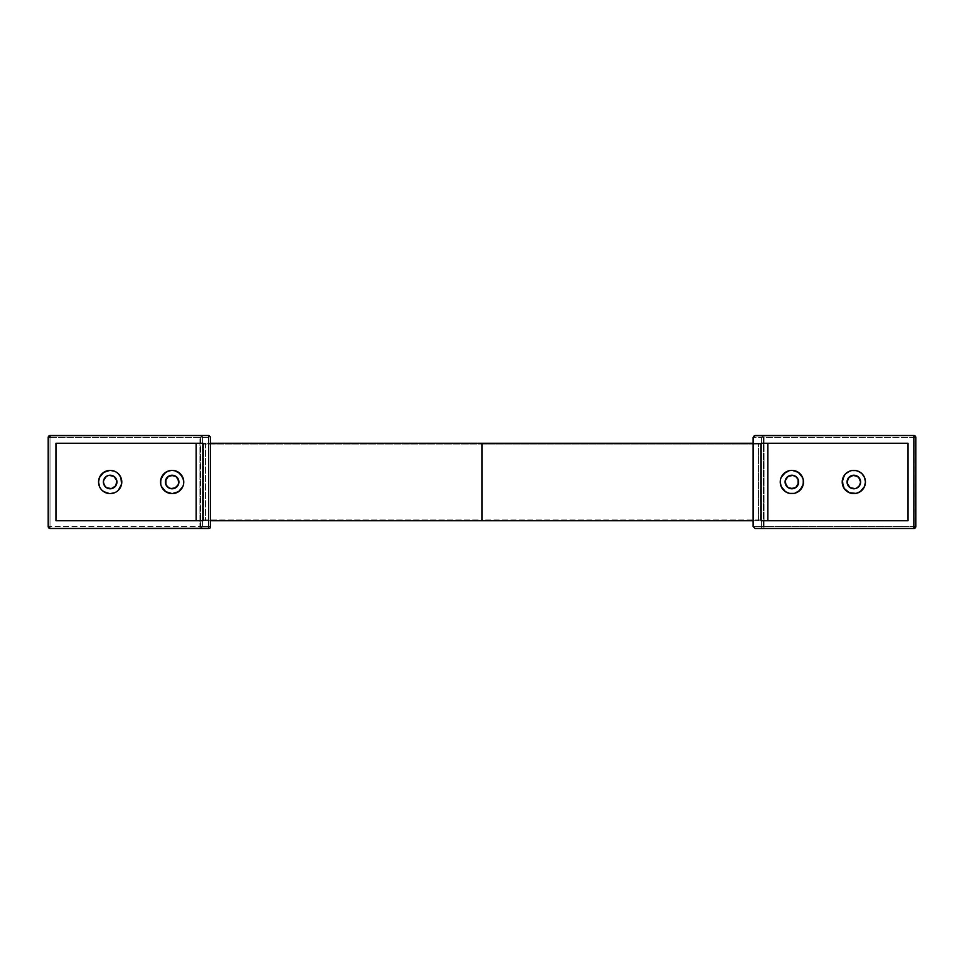 <?xml version="1.0" encoding="UTF-8"?>
<svg xmlns="http://www.w3.org/2000/svg" width="964" height="964" viewBox="0 0 964 964"><rect width="100%" height="100%" fill="white"/><g stroke="black" fill="none" stroke-linecap="round" stroke-linejoin="round"><path stroke-width="0.72" stroke-dasharray="4.82 3.62" d="M915.8 526.537L915.8 437.463L914.005 437.463L913.86 435.523L763.368 435.523L764.054 437.463L763.368 437.463L763.368 526.537L764.054 526.537L753.125 526.537L761.464 526.537L761.464 437.463L763.368 437.463L763.368 526.537L761.464 526.537L761.464 437.463L753.125 437.463L761.464 437.463L763.368 435.523L755.089 435.523L763.368 435.523A1.94 1.904 -90 0 0 761.464 437.463L764.054 437.463L764.054 526.537L914.005 526.537L914.005 437.463L764.054 437.463L764.054 526.537L914.005 526.537L913.86 528.477L763.368 528.477A1.94 0.687 90 0 0 764.054 526.537L763.368 528.477L761.464 526.537A1.94 1.904 -90 0 0 763.368 528.477L913.86 528.477L914.005 437.463L915.8 437.463L915.8 526.537L914.005 526.537M855.213 488.64L858.599 486.82L860.478 483.289M848.151 485.711L851.248 488.266M847.175 483.277L848.212 485.784M843.102 477.517L842.428 479.735L845.645 473.746L843.102 477.517M842.416 479.795L842.428 484.241M849.404 471.251L851.561 470.601L849.404 471.251M853.815 470.384L851.561 470.601L853.815 470.384M860.382 472.408L862.021 473.77L856.056 470.601L860.298 472.348M864.551 486.471L865.443 482L864.551 477.517L862.045 473.782M791.842 488.772L796.589 486.856L798.517 483.277M790.528 488.652L786.263 485.832L785.202 480.723M781.129 477.554L780.671 478.843M780.454 479.771L780.442 484.205M783.684 473.734L789.6 470.601L794.035 470.589L798.252 472.3L794.035 470.589L790.709 470.432L785.491 472.288L782.889 474.601M782.129 475.65L781.563 476.614M800.831 474.613L798.457 472.432M802.132 476.565L801.566 475.626M803.253 484.241L803.265 479.759M803.072 478.951L802.59 477.554M908.052 443.271L760.994 443.271L908.052 443.271L908.052 520.729L767.874 520.729L908.052 520.729M843.09 486.446L844.187 488.495M849.392 492.737L851.561 493.399L849.392 492.737M853.803 493.616L851.561 493.399L853.803 493.616M863.467 488.483L860.225 491.7L856.068 493.399M860.298 491.652L856.14 493.387M860.37 491.604L864.13 487.374M865.214 484.302L864.997 485.217M865.226 479.711L865.057 479.012M864.081 476.541L864.563 477.566M862.864 474.686L863.479 475.529M781.551 487.362L782.129 488.35M780.635 485.037L781.129 486.446M782.901 489.399L783.684 490.266M800.024 490.266L794.047 493.411L789.612 493.399L785.443 491.688M785.491 491.724L787.443 492.749M794.083 493.399L798.192 491.748M801.482 488.519L800.783 489.435M802.566 486.495L802.144 487.41M802.59 486.446L803.036 485.157M798.192 472.252L800.024 473.734M760.994 520.729L767.874 520.729L760.994 520.729M798.457 491.568L802.554 486.555M787.48 492.761L791.854 493.616M791.83 493.616L794.047 493.411M790.552 475.348L787.118 477.156L785.214 480.65M798.493 483.35L797.445 478.168L795.553 476.312L791.854 475.228M793.131 488.652L794.396 488.29M845.645 490.242L847.32 491.628M852.513 475.348L848.151 478.289M859.502 478.289L855.128 475.348M860.478 480.711L859.442 478.204M848.212 478.216L847.187 483.338M860.466 483.35L860.478 480.662M860.081 484.627L858.599 486.82M913.86 435.523L914.005 437.463L764.054 437.463A1.94 0.687 90 0 0 763.368 435.523L913.86 435.523M49.995 437.463L202.536 437.463A1.94 1.904 90 0 0 200.633 435.523A1.94 0.687 -90 0 0 199.946 437.463L200.633 435.523L208.899 435.523L200.633 435.523L202.536 437.463L202.536 526.537L200.633 526.537L200.633 437.463L210.477 437.463L202.536 437.463L202.536 526.537L200.633 528.477L208.899 528.477L50.14 528.477L49.995 526.537L50.14 528.477A1.94 1.94 0 0 1 48.2 526.537L199.946 526.537L199.946 437.463L200.633 437.463L200.633 526.537L199.946 526.537L199.946 437.463L49.995 437.463L49.995 526.537L199.946 526.537A1.94 0.687 -90 0 0 200.633 528.477L50.14 528.477A1.94 1.94 0 0 1 48.2 526.537L48.2 437.463L49.995 437.463L49.995 526.537L48.2 526.537L48.2 437.463A1.94 1.94 0 0 1 50.14 435.523A1.94 1.94 0 0 0 48.2 437.463L49.995 437.463L50.14 435.523L200.633 435.523L50.14 435.523M108.812 475.36L105.401 477.18L103.522 480.711M115.849 478.289L111.487 475.348M116.439 479.421L115.788 478.216M120.898 486.471L121.572 484.265L118.355 490.242L120.898 486.471M121.572 484.241L121.585 479.795M114.608 492.737L112.439 493.399L114.608 492.737M110.197 493.616L107.944 493.399L110.197 493.616M103.63 491.604L101.979 490.242L107.944 493.399L103.702 491.652M99.437 477.542L98.557 482L99.461 486.495L101.955 490.218M172.146 475.228L167.411 477.144L165.362 482L167.411 486.856L172.158 488.772M178.798 480.723L176.882 477.156L173.448 475.348M182.871 486.446L183.353 485.037M183.558 484.205L183.546 479.771M172.146 493.616L165.748 491.7L169.953 493.411L174.388 493.399L178.509 491.724L181.099 489.411M181.871 488.35L182.449 487.374M163.217 489.435L165.543 491.568M161.856 487.41L162.434 488.374M160.735 479.759L160.747 484.241M160.964 485.181L161.41 486.446M202.536 526.537L210.477 526.537L199.946 526.537L200.633 528.477A1.94 1.904 90 0 0 202.536 526.537M55.948 443.271L203.006 443.271L55.948 443.271L55.948 520.729L203.006 520.729L55.948 520.729M99.003 485.193L98.774 484.289M99.87 487.374L99.449 486.471M100.545 488.507L102.003 490.266M119.813 475.505L116.68 472.372M103.618 472.408L101.991 473.746L105.775 471.251L110.185 470.384L114.596 471.251L118.355 473.746M107.92 470.601L112.439 470.601L116.584 472.312M103.702 472.348L107.848 470.613M101.991 473.746L99.449 477.517L101.136 474.686M98.774 479.711L98.943 479M165.808 491.748L163.976 490.266M180.316 490.254L176.52 492.761L172.17 493.616M182.437 476.614L181.871 475.65M183.329 478.855L183.522 479.674M181.112 474.613L180.316 473.734M163.976 473.734L169.965 470.589L174.4 470.601L178.557 472.312M178.593 472.336L176.557 471.251M169.917 470.601L165.808 472.252M162.518 475.493L163.169 474.613M161.434 477.505L161.868 476.565M161.41 477.554L160.928 478.951M165.543 472.432L161.446 477.457M176.52 471.239L169.965 470.589M183.534 479.723L182.871 477.554M173.448 488.652L176.882 486.844L178.798 483.277M170.869 475.348L169.604 475.71M178.786 483.362L178.786 480.65M120.91 477.554L119.885 475.626M112.752 488.266L115.788 485.784L116.825 483.277M106.341 487.591L108.872 488.652M104.51 485.723L106.426 487.651M103.522 483.289L104.546 485.784M103.522 480.662L103.522 483.338M105.401 477.18L103.919 479.385M116.813 483.338L116.427 479.385M203.428 519.957L482 519.957L482 520.729L203.561 520.729L203.561 443.271L482 443.271L482 444.043L203.428 444.043L482 444.043L482 519.957L203.428 519.957L203.561 443.271L210.501 443.271L205.489 443.271L205.489 520.729L205.489 443.271L203.561 443.271L760.572 443.741L760.439 520.729L753.125 520.729L758.511 520.729L758.511 443.271L758.511 520.729L760.439 520.729L482 520.729L760.439 520.729L760.572 519.957L482 519.957L482 444.043L760.572 444.043L760.572 519.957L482 519.957L482 520.729L203.561 520.729L203.428 519.957M753.125 443.271L760.439 443.271L753.125 443.271M210.501 520.729L203.561 520.729L210.501 520.729M482 444.043L482 443.271L760.439 443.271L760.572 444.043L482 444.043"/><path stroke-width="1.45" d="M860.081 484.615L860.478 483.338L858.623 486.796L856.418 488.266L859.454 485.784L860.611 482A6.772 6.772 0 0 1 853.827 488.772A6.772 6.772 0 0 1 847.055 482L847.175 483.277M860.478 483.289L860.478 480.711M857.659 487.591L858.599 486.82M848.2 485.772L847.175 483.326L850.079 487.651L855.104 488.652L851.236 488.266L849.031 486.796L852.513 488.652L855.152 488.652M855.213 488.64L857.574 487.651M848.151 478.289L847.055 482L848.151 485.711M844.187 488.495L842.211 482A11.616 11.616 0 0 1 853.827 470.384A11.616 11.616 0 0 1 865.443 482L864.539 486.495L860.225 491.7M864.539 486.495L865.443 482L864.551 477.517L865.443 482A11.616 11.616 0 0 1 853.827 493.616A11.616 11.616 0 0 1 842.211 482L844.187 475.505M844.958 474.493L842.416 479.795M845.645 473.746L849.404 471.251L845.609 473.782M860.382 472.408L858.225 471.251M864.563 477.554L862.009 473.746L864.551 477.517M797.529 485.711L798.505 483.338L795.625 487.639L790.54 488.652L795.601 487.651L798.108 484.627M798.517 483.277L798.638 482A6.772 6.772 0 0 1 791.854 488.772A6.772 6.772 0 0 1 785.082 482L785.202 483.277M795.71 487.579L796.613 486.82M788.094 487.639L785.214 483.326L788.142 487.676L793.131 488.652M786.263 485.832L787.998 487.579M785.202 480.723L786.178 485.699M780.442 484.205L782.202 488.459L785.491 491.724L781.153 486.531L780.238 482A11.616 11.616 0 0 1 791.854 470.384A11.616 11.616 0 0 1 803.482 482L802.554 486.555L798.192 491.748M803.265 479.759L803.482 482A11.616 11.616 0 0 1 791.854 493.616A11.616 11.616 0 0 1 780.238 482L780.454 479.771M789.263 470.673L783.636 473.782L781.117 477.554M802.59 477.554L803.241 479.686L801.518 475.541L798.312 472.336L792.42 470.396M794.975 470.806L794.035 470.589M755.089 528.477L753.125 526.537L753.125 437.463L755.089 435.523L913.86 435.523L913.86 528.477L755.089 528.477L913.86 528.477A1.94 1.94 0 0 0 915.655 527.284L913.86 528.477L915.655 527.284A1.94 1.94 0 0 1 913.86 528.477L913.86 435.523L914.607 435.668L913.86 435.523A1.94 1.94 0 0 1 915.655 436.716L914.607 435.668L915.655 436.716A1.94 1.94 0 0 0 913.86 435.523L754.342 435.668L753.125 437.463L753.125 526.537L755.089 528.477M908.052 520.729L908.052 443.271L760.994 443.271L760.994 520.729L908.052 520.729L908.052 443.271L908.052 520.729L760.994 520.729L760.994 443.271L908.052 443.271M915.8 526.537L915.8 437.463A1.94 1.94 0 0 0 915.764 437.078A1.94 1.94 0 0 1 915.8 437.463L915.764 526.922A1.94 1.94 0 0 0 915.8 526.537A1.94 1.94 0 0 1 915.764 526.922L914.005 526.537M767.874 443.271L767.874 520.729L767.874 443.271M845.645 490.242L847.32 491.628M842.428 484.241L844.163 488.459L849.38 492.737L856.092 493.399L860.37 491.604M854.478 493.604L853.815 493.616M857.008 493.17L856.068 493.399M859.093 492.363L858.225 492.761M860.237 472.312L862.009 473.746M851.827 470.553L856.092 470.601L859.165 471.685M856.056 470.601L856.984 470.818M787.443 492.749L786.6 492.363M794.963 493.194L800.072 490.218L803.253 484.241M797.12 492.363L796.252 492.761M798.192 472.252L802.554 477.457M796.252 471.239L797.144 471.649M786.6 471.637L787.443 471.251M781.153 477.469L785.491 472.288M785.407 491.664L789.588 493.399L794.119 493.399M803.253 484.265L803.253 479.735M791.854 470.384L789.588 470.601M780.466 479.735L780.466 484.265M798.517 480.711L798.638 482A6.772 6.772 0 0 0 791.854 475.228A6.772 6.772 0 0 0 785.082 482L786.226 478.228L788.094 476.361L793.179 475.348L795.625 476.361L798.12 479.409L798.096 484.651M787.986 476.433L785.214 480.662L786.178 478.301M798.108 479.373L796.589 477.144L793.143 475.348L789.311 475.722L786.263 478.168M795.553 476.312L791.854 475.228L788.094 476.361M797.445 478.168L795.71 476.421M798.096 479.349L797.529 478.289M796.589 486.856L797.445 485.832M794.396 488.29L795.553 487.676M862.045 473.782L860.286 472.336M851.561 470.601L849.38 471.263M842.428 479.735L843.09 486.446M860.286 491.664L864.563 486.446M847.055 482L849.031 477.204L853.827 475.216L858.623 477.204L860.611 481.976A6.772 6.772 0 0 0 853.827 475.228A6.772 6.772 0 0 0 847.055 482M855.08 475.336L851.248 475.734L849.055 477.192L847.175 480.675M860.105 479.433L858.599 477.18L855.225 475.373M859.454 478.216L857.647 476.397M860.081 479.397L859.502 478.289M857.562 476.349L852.513 475.348L848.212 478.216M106.353 476.397L103.534 480.65L105.377 477.204L107.582 475.734L106.401 476.373M103.522 480.711L103.389 482A6.772 6.772 0 0 1 110.173 475.228A6.772 6.772 0 0 1 116.945 482L115.849 478.289M115.8 478.228L116.825 480.675L113.921 476.349L108.896 475.348L112.764 475.734L114.969 477.204L111.487 475.348L108.848 475.348M108.812 475.36L106.426 476.349M119.885 475.626L118.355 473.746L120.898 477.517L121.789 482A11.616 11.616 0 0 1 110.173 493.616A11.616 11.616 0 0 1 98.557 482L99.449 477.517L103.763 472.312M99.449 477.517L98.557 482L99.461 486.495L98.557 482A11.616 11.616 0 0 1 110.173 470.384A11.616 11.616 0 0 1 121.789 482L120.91 486.446L118.355 490.242L121.572 484.241M103.63 491.604L109.522 493.604M104.907 492.363L105.775 492.761M166.471 478.289L165.507 480.65L168.375 476.361L173.46 475.348L168.447 476.312L165.892 479.373M165.483 480.723L165.362 482A6.772 6.772 0 0 1 172.146 475.228A6.772 6.772 0 0 1 178.918 482L178.798 480.723M168.29 476.421L167.375 477.18M175.906 476.361L178.786 480.675L176.882 477.156L173.448 475.348L175.906 476.361L170.857 475.348M177.738 478.168L176.002 476.433M178.798 483.277L177.822 478.301M178.509 472.288L182.847 477.469L183.763 482A11.616 11.616 0 0 1 172.146 493.616A11.616 11.616 0 0 1 160.518 482L161.446 477.457L165.808 472.252M160.747 484.241L160.518 482A11.616 11.616 0 0 1 172.146 470.384A11.616 11.616 0 0 1 183.763 482L183.558 484.205M161.41 486.446L165.688 491.664L172.146 493.616L178.593 491.664L182.883 486.446M169.037 493.194L169.953 493.411M50.14 528.477L48.2 526.537L48.2 437.463L49.393 435.668L208.561 435.523L208.561 528.477L50.14 528.477L209.61 528.332L208.561 528.477L208.561 435.523L210.501 437.078L208.899 435.523L50.14 435.523A1.94 1.94 0 0 0 48.2 437.463L48.2 526.537A1.94 1.94 0 0 0 50.14 528.477M55.948 520.729L203.006 520.729L203.006 443.271L55.948 443.271L55.948 520.729L203.006 520.729L203.006 443.271L55.948 443.271L55.948 520.729L55.948 443.271M210.501 526.922L210.501 437.078M196.126 520.729L196.126 443.271L196.126 520.729M103.775 491.7L102.003 490.266M107.944 493.399L106.992 493.17M116.68 472.372L114.656 471.288M109.872 470.384L103.618 472.408M107.004 470.818L107.92 470.601M104.835 471.685L105.775 471.251M165.808 491.748L161.446 486.555M167.748 492.761L166.868 492.351M177.4 492.363L176.557 492.749M182.847 486.531L178.509 491.724M176.557 471.251L177.412 471.649M183.546 479.771L180.364 473.782L174.737 470.673M171.616 470.396L167.7 471.263L163.928 473.782L160.735 479.759M169.025 470.806L169.917 470.601M166.856 471.649L167.748 471.239M183.534 484.265L183.534 479.735M174.412 470.601L172.146 470.384M160.747 479.735L160.747 484.265M165.483 483.289L165.362 482A6.772 6.772 0 0 0 172.146 488.784A6.772 6.772 0 0 0 178.918 482L177.774 485.772L175.906 487.639L170.821 488.652L168.375 487.639L165.88 484.591L165.904 479.349M177.822 485.699L178.786 483.338M176.002 487.579L177.762 485.796M165.892 484.615L165.507 483.35L166.555 485.832L169.604 488.29L173.46 488.652L175.906 487.639M166.555 485.832L168.29 487.579M165.904 484.651L166.471 485.711M167.411 477.144L166.555 478.168M169.604 475.71L168.447 476.312M168.447 487.676L170.869 488.652L174.689 488.278L178.388 484.615M178.388 484.651L178.786 483.362M114.62 471.263L110.173 470.384M121.585 479.795L119.837 475.541M121.572 484.265L120.91 477.554M118.391 473.782L116.632 472.336M103.714 472.336L99.437 477.554M101.955 490.218L103.714 491.664M110.173 493.616L114.62 492.737M116.825 480.675L115.813 485.772L112.764 488.266L110.173 488.784L106.401 487.639L104.534 485.772L103.389 482L103.919 479.385M108.908 488.664L112.752 488.266L114.945 486.808L116.825 483.326L115.849 485.711M116.825 483.277L116.945 482A6.772 6.772 0 0 1 110.173 488.784A6.772 6.772 0 0 1 103.389 482L103.522 483.289M104.51 485.723L103.522 483.338L105.401 486.82L108.775 488.628M104.546 485.784L106.341 487.591M105.401 477.18L106.438 476.349M115.788 485.784L111.487 488.652L106.426 487.651M49.995 437.463L50.14 435.523M210.152 527.911L210.453 527.284L210.152 527.911M210.477 526.537L210.477 437.463M482 443.271L753.125 443.271L482 443.271L482 520.729L482 443.271L210.501 443.271L482 443.271M753.125 520.729L210.501 520.729L753.125 520.729M210.501 437.126L210.501 526.874"/></g></svg>
